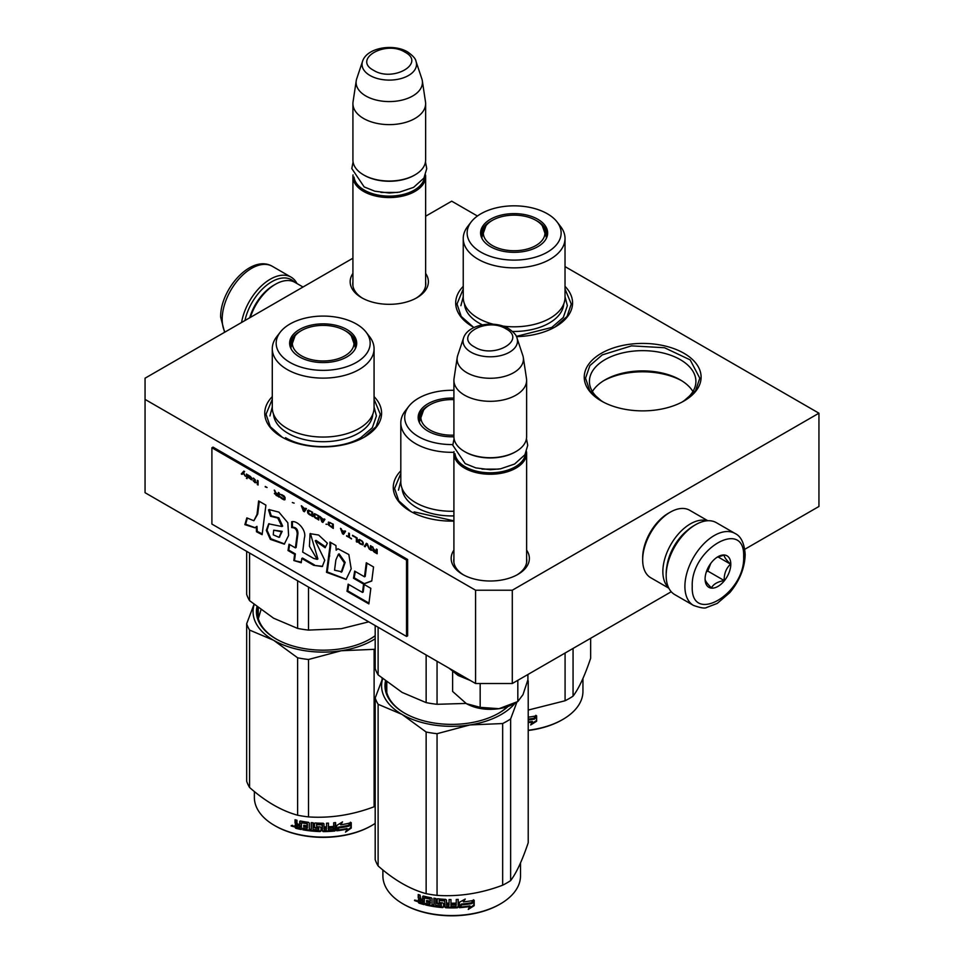 <?xml version="1.0" encoding="UTF-8"?>
<svg xmlns="http://www.w3.org/2000/svg" width="964" height="964" viewBox="0 0 964 964"><rect width="100%" height="100%" fill="white"/><g stroke="black" fill="none" stroke-linecap="round" stroke-linejoin="round"><path stroke-width="1.45" d="M671.257 591.739L512.294 683.512L475.577 683.512L475.577 590.221L145.058 399.409L145.058 378.201L352.92 258.207M425.63 216.225L451.706 201.175L477.433 216.02M475.577 590.221L512.294 590.221L818.942 413.195L565.024 266.594M526.621 550.107A39.102 22.582 180 0 1 517.921 574.387A39.102 22.582 180 0 1 462.612 574.387A39.102 22.582 180 0 1 453.911 550.107M425.63 273.415A39.102 22.582 180 0 1 416.93 297.707A39.102 22.582 180 0 1 361.621 297.707A39.102 22.582 180 0 1 352.92 273.415M453.911 521.102A58.43 33.728 180 0 1 410.387 511.245A58.43 33.728 180 0 1 400.807 470.83M683.982 401A58.43 33.728 180 0 1 601.355 401A58.43 33.728 180 0 1 601.355 353.294A58.43 33.728 180 0 1 683.982 353.294A58.43 33.728 180 0 1 683.982 401L683.982 401M374.068 396.626A58.43 33.728 180 0 1 364.488 437.041A58.43 33.728 180 0 1 281.862 437.041A58.43 33.728 180 0 1 272.282 396.626M565.024 286.368A58.43 33.728 180 0 1 555.445 326.796A58.43 33.728 180 0 1 516.439 336.641M474.071 327.495A58.43 33.728 180 0 1 472.818 326.796A58.43 33.728 180 0 1 463.238 286.368M475.577 683.512L145.058 492.7L145.058 399.409M512.294 683.512L512.294 590.221M818.942 413.195L818.942 506.474L744.786 549.287M453.911 558.602A36.512 21.075 -0 0 0 453.755 560.542A36.512 21.075 -0 0 0 463.564 574.918M526.621 558.602A36.512 21.075 180 0 1 526.778 560.542A36.512 21.075 180 0 1 516.969 574.918M352.92 281.91A36.512 21.075 -0 0 0 352.764 283.862A36.512 21.075 -0 0 0 362.572 298.238M425.63 281.91A36.512 21.075 180 0 1 425.787 283.862A36.512 21.075 180 0 1 415.978 298.238M682.054 402.06A53.237 30.74 180 0 0 695.9 381.383A53.237 30.74 180 0 0 663.039 352.993A53.237 30.74 180 0 0 605.018 359.656A53.237 30.74 -0 0 0 589.426 381.383A53.237 30.74 -0 0 0 603.271 402.06M692.923 391.517A53.237 30.74 180 0 0 680.307 379.9A53.237 30.74 180 0 0 605.018 379.9L605.018 379.9A53.237 30.74 -0 0 0 592.402 391.517M603.741 380.672A56.996 32.909 180 0 1 681.596 380.672M374.068 399.277L380.298 414.255L376.068 426.703L364.018 437.307M282.319 437.307L270.269 426.703L266.04 414.255L272.282 399.277M601.813 401.265L589.763 390.661L585.534 378.201L589.884 365.585L602.271 354.885L631.516 345.859L664.521 347.739L690.164 359.885L699.792 378.201L695.562 390.661L683.512 401.265M473.288 327.061L461.226 316.445L457.008 303.997L463.238 289.019M565.024 289.019L571.266 303.997L567.037 316.445L554.987 327.061M410.857 511.51L398.807 500.906L394.577 488.459L400.807 473.481M526.621 562.494L526.621 453.261A36.355 20.991 0 0 1 504.172 472.649A36.355 20.991 0 0 1 464.552 468.106A36.355 20.991 180 0 1 453.911 453.261A36.355 20.991 180 0 1 454.02 451.61M526.621 453.261A36.355 20.991 0 0 0 526.501 451.61M525.501 453.755A35.319 20.389 0 0 1 502.702 471.492A35.319 20.389 0 0 1 465.287 466.829A35.319 20.389 180 0 1 455.02 453.755M465.287 451.983L464.552 451.562L465.287 451.983A35.319 20.389 0 0 0 515.234 451.983L515.969 451.562A36.355 20.991 0 0 0 526.621 436.716L526.621 380.322A36.355 20.991 0 0 0 526.477 378.503L523.307 357.463A33.162 19.147 0 0 0 522.825 355.499L517.005 338.087C516.728 335.52 513.92 332.351 508.57 328.591C494.363 320.036 467.769 324.217 463.515 338.087A27.245 15.725 0 0 0 470.998 352.185A27.245 15.725 -0 0 0 503.039 354.957A27.245 15.725 -0 0 0 517.005 338.087M515.969 451.562A36.355 20.991 0 0 1 464.552 451.562A36.355 20.991 180 0 1 453.911 436.716L453.911 380.322A36.355 20.991 180 0 1 454.044 378.503L457.225 357.463A33.162 19.147 180 0 1 457.695 355.499L463.515 338.087M526.621 380.322A36.355 20.991 0 0 1 504.172 399.711A36.355 20.991 0 0 1 464.552 395.168A36.355 20.991 180 0 1 453.911 380.322M523.307 357.463A33.162 19.147 0 0 1 504.268 376.478A33.162 19.147 0 0 1 466.805 372.658A33.162 19.147 180 0 1 457.225 357.463M425.63 285.802L425.63 176.569A36.355 20.991 0 0 1 403.181 195.969A36.355 20.991 0 0 1 363.573 191.414A36.355 20.991 180 0 1 352.92 176.569A36.355 20.991 180 0 1 353.029 174.918M425.63 176.569A36.355 20.991 0 0 0 425.51 174.918M424.509 177.063A35.319 20.389 0 0 1 401.711 194.812A35.319 20.389 0 0 1 364.308 190.137A35.319 20.389 180 0 1 354.029 177.063M364.308 175.303A35.319 20.389 180 0 1 364.296 175.303L364.308 175.303A35.319 20.389 0 0 0 414.243 175.303L414.978 174.882A36.355 20.991 0 0 0 425.63 160.036L425.63 103.642A36.355 20.991 0 0 0 425.486 101.81L422.316 80.771A33.162 19.147 0 0 0 421.834 78.807L416.014 61.395C415.737 58.828 412.929 55.671 407.579 51.899C393.372 43.356 366.778 47.537 362.524 61.395A27.245 15.725 0 0 0 370.007 75.493A27.245 15.725 -0 0 0 402.048 78.265A27.245 15.725 -0 0 0 416.014 61.395M414.978 174.882A36.355 20.991 0 0 1 363.573 174.882L363.573 174.882A36.355 20.991 180 0 1 352.92 160.036L352.92 103.642A36.355 20.991 180 0 1 353.053 101.81L356.234 80.771A33.162 19.147 180 0 1 356.704 78.807L362.524 61.395M425.63 103.642A36.355 20.991 0 0 1 403.181 123.031A36.355 20.991 0 0 1 363.573 118.476A36.355 20.991 180 0 1 352.92 103.642M422.316 80.771A33.162 19.147 0 0 1 403.289 99.786A33.162 19.147 0 0 1 365.826 95.978A33.162 19.147 180 0 1 356.234 80.771M516.343 702.382L514.137 703.66A33.752 19.485 180 0 1 499.003 708.697L517.825 701.527L522.97 694.695L527.911 679.789L527.911 674.499M466.395 703.66C475.698 708.697 486.579 710.372 499.003 708.697L480.168 707.347L466.395 703.66L452.61 691.441L452.61 671.667M480.168 683.512L480.168 707.347M517.825 680.331L517.825 701.527M694.08 525.561L695.55 524.717A41.548 23.992 120 0 0 666.172 575.592L666.172 573.905A39.476 22.787 120 0 1 694.08 525.561L695.55 524.717A41.548 23.992 120 0 1 716.324 522.657L735.05 533.466A41.548 23.992 120 0 0 703.033 544.6A41.548 23.992 120 0 0 684.898 586.413A41.548 23.992 120 0 0 693.502 605.428C700.671 607.947 705.046 608.633 706.636 607.489L717.216 603.428L729.796 592.643C739.617 580.786 744.738 568.109 745.172 554.613C744.401 543.322 741.027 536.273 735.05 533.466M666.172 575.592A41.548 23.992 120 0 0 674.776 594.619L693.502 605.428M692.236 586.413C690.646 625.624 745.244 594.101 743.654 556.722C745.244 517.511 690.646 549.034 692.236 586.413M705.094 578.99A18.171 10.496 120 0 0 717.951 586.413A18.171 10.496 120 0 0 730.796 564.145A18.171 10.496 120 0 0 717.951 556.722A18.171 10.496 120 0 0 705.094 578.99M705.094 578.834C704.937 580.545 707.058 583.557 711.456 587.883C713.42 584.124 717.662 581.678 724.181 580.545C724.024 573.761 726.145 568.302 730.531 564.145C726.145 559.819 724.024 556.806 724.181 555.095L717.023 557.3M730.531 564.145L717.939 556.879M724.181 580.545L707.781 571.074L710.745 563.422M706.335 571.917L707.781 571.074M707.311 569.387A15.581 9.001 120 0 0 710.733 563.446M244.94 320.542A39.476 22.787 -60 0 1 271.764 281.741A39.476 22.787 -60 0 1 294.454 282.103M241.578 322.482A41.548 23.992 -60 0 1 270.294 279.199A41.548 23.992 -60 0 1 291.068 277.138A41.548 23.992 -60 0 1 296.996 283.561M687.091 530.622A36.355 20.991 120 0 0 667.052 565.326M707.202 520.765A38.946 22.485 120 0 0 690.405 523.862A38.946 22.485 120 0 0 662.858 571.568A38.946 22.485 120 0 0 668.582 587.666M668.365 513.258L670.209 512.197A38.946 22.485 120 0 0 642.663 559.903L642.663 557.782A36.355 20.991 120 0 1 668.365 513.258L670.209 512.197A38.946 22.485 120 0 1 689.682 510.269L707.793 520.729M642.663 559.903A38.946 22.485 120 0 0 650.736 577.737L668.847 588.197M249.724 317.783A36.355 20.991 -60 0 1 273.595 285.344L275.427 284.284A38.946 22.485 -60 0 1 294.912 282.356L302.997 287.019M250.351 317.421A38.946 22.485 -60 0 1 275.427 284.284L273.595 285.344M557.035 221.889A46.995 27.137 0 0 0 480.903 213.779A46.995 27.137 0 0 0 471.227 221.889A46.995 27.137 0 0 0 487.483 255.315A46.995 27.137 0 0 0 547.371 252.158A46.995 27.137 0 0 0 557.035 221.889L560.59 226.492A50.899 29.39 180 0 1 565.024 238.482L565.024 297.43A50.899 29.39 180 0 1 550.119 318.204A50.899 29.39 0 0 1 502.919 326.085M471.227 221.889L467.673 226.492A50.899 29.39 0 0 0 463.238 238.482L463.238 297.43A50.899 29.39 0 0 0 493.327 324.241M545.118 230.685A32.981 19.039 180 0 1 547.034 235.939M481.506 237.457A32.981 19.039 0 0 1 481.157 234.662A32.981 19.039 0 0 1 490.809 221.202A32.981 19.039 180 0 1 492.062 220.527M536.201 220.527A32.981 19.039 180 0 1 547.106 234.662A32.981 19.039 180 0 1 546.757 237.457M490.423 219.286A33.535 19.364 0 0 0 481.205 236.638A33.535 19.364 0 0 0 504.305 251.483A33.535 19.364 0 0 0 537.852 246.663A33.535 19.364 0 0 0 547.058 236.638A33.535 19.364 0 0 0 529.851 215.876A33.535 19.364 0 0 0 490.423 219.286M464.503 303.937A49.67 28.679 0 0 0 482.422 324.856M512.523 331.447A49.67 28.679 0 0 0 549.251 323.061A49.67 28.679 180 0 0 563.759 303.937M463.238 238.482A50.899 29.39 0 0 0 494.653 265.63A50.899 29.39 0 0 0 550.119 259.268A50.899 29.39 180 0 0 565.024 238.482M565.024 296.695L567.362 305.696L563.313 317.457L551.769 327.423L516.318 336.4M460.9 305.696L463.238 296.695M528.212 720.036A68.818 39.729 180 0 0 534.514 719.096L536.623 715.806L536.623 721.241A55.056 31.788 180 0 1 536.611 721.229M582.943 678.463L582.943 691.369A68.818 39.729 180 0 1 562.795 719.457L562.06 719.879A67.769 39.126 180 0 1 528.212 730.483M562.06 719.879L562.795 719.457A68.818 39.729 180 0 1 528.212 730.254M528.212 717.156A68.818 39.729 180 0 0 536.189 715.891L534.297 718.831L533.996 718.264A67.769 39.126 180 0 1 528.212 719.12M535.851 715.324L533.996 718.264M534.297 718.831A68.818 39.729 180 0 1 528.212 719.734M536.285 716.336L536.623 721.241L530.694 724.964L532.345 721.421A67.769 39.126 180 0 1 528.212 722.012M536.285 720.674L531.501 723.735M532.634 722A68.818 39.729 180 0 1 528.212 722.626M590.643 638.289L590.643 658.267C584.787 675.74 578.93 688.368 573.062 696.141A77.903 44.971 180 0 1 569.218 698.526A77.903 44.971 180 0 1 565.085 700.756L565.085 653.038M573.062 696.141L573.062 648.435M565.085 700.756L528.212 710.07M535.924 220.358A30.824 17.798 180 0 1 542.298 225.709A30.824 17.798 180 0 1 531.586 247.603A30.824 17.798 180 0 1 492.339 245.519A30.824 17.798 0 0 1 485.977 225.709A30.824 17.798 0 0 1 535.924 220.358M542.298 225.709L546.335 237.168A32.198 18.593 180 0 1 546.239 238.554M485.977 225.709L481.928 237.168A32.198 18.593 0 0 0 482.024 238.554M453.911 390.324A46.995 27.137 0 0 0 418.472 398.24A46.995 27.137 0 0 0 408.796 406.35L405.242 410.941A50.899 29.39 0 0 0 400.807 422.943L400.807 481.88A50.899 29.39 0 0 0 453.911 511.245M375.189 625.564L375.189 668.582A77.903 44.971 0 0 0 378.117 674.884L402.133 692.417L426.136 702.611A77.903 44.971 0 0 0 437.053 704.298L437.053 661.28M426.136 702.611L426.136 654.978M378.117 674.884L378.117 627.251M419.075 421.919A32.981 19.039 0 0 1 418.725 419.123A32.981 19.039 0 0 1 428.39 405.663A32.981 19.039 180 0 1 429.631 404.976M453.911 398.108A33.535 19.364 0 0 0 427.992 403.735A33.535 19.364 0 0 0 418.774 421.099A33.535 19.364 0 0 0 453.911 436.752M408.796 406.35A46.995 27.137 0 0 0 452.803 444.561M402.072 488.399A49.67 28.679 0 0 0 453.911 515.897M400.807 422.943A50.899 29.39 0 0 0 453.948 452.297M437.053 704.298L466.01 703.431M453.911 520.861L414.062 511.884M398.469 490.158L400.807 481.144M470.203 906.461A68.818 39.729 180 0 1 459.828 907.642L461.684 904.907A68.818 39.729 180 0 0 472.083 903.545L474.192 900.268L474.192 905.69A55.056 31.788 180 0 1 474.18 905.678L468.263 909.426L469.926 905.883A67.769 39.126 180 0 1 460.262 907.004M418.894 902.196A55.056 31.788 180 0 1 418.219 901.894M416.966 901.328A55.056 31.788 180 0 1 415.785 900.762M520.512 862.925L520.512 875.818A68.818 39.729 180 0 1 500.364 903.919L499.629 904.34A67.769 39.126 180 0 1 403.783 904.34L403.048 903.919A68.818 39.729 180 0 1 382.889 875.818L382.889 869.974M499.629 904.34L500.364 903.919A68.818 39.729 180 0 1 403.048 903.919M471.866 903.292A68.818 39.729 180 0 1 461.479 904.63L459.406 907.666L459.406 902.28L465.251 899.051L463.359 901.87A68.818 39.729 180 0 0 473.758 900.352L471.866 903.292L471.565 902.714A67.769 39.126 180 0 1 461.322 904.039L459.286 907.076M473.42 899.786L471.565 902.714M463.805 901.22A67.769 39.126 180 0 1 463.19 901.28L464.299 899.593M474.192 905.69L473.854 905.124L469.07 908.196M473.854 900.798L473.854 905.124M461.539 904.316L459.732 907.184M419.364 899.267L418.219 897.93L418.725 897.412L419.846 898.737L418.219 899.882L419.364 899.267M418.219 897.93L418.219 894.544A68.818 39.729 180 0 0 420.051 895.11L420.834 898.99A68.818 39.729 180 0 0 422.678 899.508L423.124 898.966A67.769 39.126 180 0 1 422.678 898.846M441.428 905.292L441.271 905.895A68.818 39.729 180 0 1 435.788 905.268L435.788 898.484A68.818 39.729 180 0 1 433.896 898.207L433.896 904.991A68.818 39.729 180 0 1 432.017 904.69L432.017 898.556L431.233 897.761A68.818 39.729 180 0 1 423.461 896.062L422.678 896.52L422.678 899.508M441.428 903.726A67.769 39.126 180 0 1 437.993 903.376L437.21 902.617L437.21 898.87M441.271 904.316A68.818 39.729 180 0 1 437.777 903.955L437.993 903.376M458.093 899.388L458.201 907.088L458.201 899.388A68.818 39.729 180 0 1 456.249 899.472L456.249 903.123A68.818 39.729 180 0 1 451.755 903.208L451.755 904.774A68.818 39.729 180 0 0 456.249 904.69L455.936 906.268A68.818 39.729 180 0 1 450.971 906.353L450.971 899.557A68.818 39.729 180 0 1 449.055 899.533L449.055 903.184A68.818 39.729 180 0 1 446.513 903.099L446.513 900.111L445.705 899.412A68.818 39.729 180 0 1 437.777 898.737L436.981 899.304L436.981 903.208L437.777 903.955M449.055 903.184L449.091 902.581A67.769 39.126 180 0 1 449.055 902.581M458.201 907.088L457.382 907.787L457.298 907.184A67.769 39.126 180 0 1 445.802 907.172L445.007 906.473L444.705 900.328A67.769 39.126 180 0 1 439.427 899.882L439.126 900.484M457.382 907.787A68.818 39.729 180 0 1 445.705 907.763L445.802 907.172M445.705 907.763L444.91 907.064L444.705 900.328M444.597 900.918A68.818 39.729 180 0 1 439.235 900.472L439.427 899.882M439.235 900.472L439.235 902.557A68.818 39.729 180 0 0 442.741 902.87L443.536 903.593L443.536 906.979L442.741 907.582A68.818 39.729 180 0 1 425.69 904.967L426.088 904.413A67.769 39.126 180 0 0 442.874 906.991L443.657 906.389M443.536 906.979L442.874 906.991M426.088 903.497L426.088 904.413M430.04 902.762A68.818 39.729 180 0 1 426.594 902.039L426.98 901.485A67.769 39.126 180 0 0 430.366 902.196L429.727 904.268A68.818 39.729 180 0 1 425.69 903.401L425.69 904.967M430.04 903.75L430.065 903.702A67.769 39.126 180 0 1 430.04 903.702L430.366 902.196M430.366 900.617L430.065 898.484L430.366 900.617A67.769 39.126 180 0 1 430.04 900.557M430.04 901.195A68.818 39.729 180 0 1 426.594 900.472L426.594 902.039M424.184 903.943A67.769 39.126 180 0 1 419.485 902.617L418.725 899.231M429.727 899.051A68.818 39.729 180 0 1 424.485 897.894L424.184 904.606A68.818 39.729 180 0 1 418.991 903.135L419.485 902.617M430.065 898.484A67.769 39.126 180 0 1 424.895 897.339L424.184 898.074M422.678 902.641L422.678 901.075A68.818 39.729 180 0 1 420.051 900.328L420.352 901.991A68.818 39.729 180 0 0 422.678 902.641L423.124 902.099A67.769 39.126 180 0 1 422.678 901.979M422.678 901.075L423.124 900.533A67.769 39.126 180 0 1 420.533 899.798L420.051 900.328M423.124 900.533L423.124 902.099M448.778 905.714L449.091 904.148A67.769 39.126 180 0 1 446.585 904.063L446.585 904.666M426.98 900.557L426.98 901.485M458.093 906.485L457.298 907.184M456.189 904.702L456.189 904.099A67.769 39.126 180 0 1 451.755 904.184M449.091 899.533L449.091 902.581M434.162 898.255L434.162 904.413A67.769 39.126 180 0 1 433.896 904.377M423.124 896.038L423.124 898.966M418.725 894.7L418.725 897.412M418.991 903.135L418.219 902.244L418.725 899.364M417.496 900.906L414.496 900.557L416.978 901.424L414.713 900.039M527.85 680.03A77.903 44.971 180 0 1 528.212 681.066L528.212 842.729C522.355 860.201 516.499 872.818 510.643 880.602A77.903 44.971 180 0 1 506.787 882.988A77.903 44.971 180 0 1 502.654 885.205L502.654 723.542L469.914 724.94A70.107 40.476 0 0 0 515.162 703.069M528.212 681.066L527.175 682.512M516.921 702.057L510.643 718.939A77.903 44.971 180 0 1 502.654 723.542M469.914 724.94L437.053 733.7A77.903 44.971 180 0 1 426.136 732.013L402.084 714.445L378.117 704.286A77.903 44.971 180 0 1 375.189 697.984L382.527 678.632M402.084 714.445A70.107 40.476 180 0 1 382.672 678.752M469.781 724.964A70.107 40.476 180 0 1 402.169 714.505M502.654 885.205C480.783 893.447 458.912 896.821 437.053 895.363A77.903 44.971 180 0 1 426.136 893.664L426.136 732.013M426.136 893.664C410.134 889.278 394.119 880.036 378.117 865.949L378.117 704.286M378.117 865.949A77.903 44.971 180 0 1 375.189 859.647L375.189 697.984M386.552 681.837A65.697 37.933 0 0 0 386.01 686.693A65.697 37.933 0 0 0 404.88 713.312M386.781 690.622A65.697 37.933 0 0 0 386.552 691.574M385.492 681.018A66.733 38.524 0 0 0 404.519 713.095A66.733 38.524 0 0 0 498.894 713.095L498.894 713.095A66.733 38.524 0 0 0 508.149 706.407M498.521 713.312A65.697 37.933 0 0 0 507.642 706.588M510.643 880.602L510.643 718.939M437.053 895.363L437.053 733.7M448.742 906.317A68.818 39.729 180 0 1 446.814 906.244L446.513 904.666A68.818 39.729 180 0 0 449.055 904.75L448.742 906.317M415.641 900.882L416.05 900.207L415.641 900.882M453.911 435.138A30.824 17.798 180 0 1 429.908 429.98A30.824 17.798 0 0 1 423.545 410.17A30.824 17.798 0 0 1 453.911 399.65M423.545 410.17L419.509 421.617A32.198 18.593 0 0 0 419.593 423.015M374.068 407.676A50.899 29.39 180 0 1 359.162 428.45A50.899 29.39 -0 0 1 303.696 434.824A50.899 29.39 -0 0 1 272.282 407.676L272.282 348.739A50.899 29.39 -0 0 0 303.696 375.888A50.899 29.39 -0 0 0 359.162 369.513A50.899 29.39 180 0 0 374.068 348.739L374.068 407.676M246.663 551.36L246.663 594.378A77.903 44.971 0 0 0 249.58 600.68L273.595 618.213L297.611 628.408A77.903 44.971 -0 0 0 308.516 630.095L308.516 587.064M297.611 628.408L297.611 580.774M308.516 630.095L341.316 628.697L368.754 621.84M249.58 600.68L249.58 553.047M354.149 340.943A32.981 19.039 180 0 1 356.078 346.184M290.55 347.703A32.981 19.039 -0 0 1 290.188 344.919A32.981 19.039 -0 0 1 299.852 331.459A32.981 19.039 180 0 1 301.093 330.773M345.245 330.773A32.981 19.039 180 0 1 356.15 344.919A32.981 19.039 180 0 1 355.788 347.703M290.272 346.184A32.981 19.039 180 0 1 292.188 340.943M299.455 329.531A33.535 19.364 -0 0 0 290.248 346.895A33.535 19.364 -0 0 0 313.348 361.729A33.535 19.364 -0 0 0 346.883 356.909A33.535 19.364 -0 0 0 356.102 346.895A33.535 19.364 -0 0 0 338.894 326.121A33.535 19.364 -0 0 0 299.455 329.531M356.403 362.404A46.995 27.137 -0 0 0 366.079 332.146A46.995 27.137 -0 0 0 289.935 324.037A46.995 27.137 -0 0 0 280.271 332.146A46.995 27.137 -0 0 0 296.514 365.573A46.995 27.137 -0 0 0 356.403 362.404M273.535 414.183A49.67 28.679 -0 0 0 305.082 439.741A49.67 28.679 -0 0 0 358.295 433.318A49.67 28.679 180 0 0 372.803 414.183M280.271 332.146L276.716 336.737A50.899 29.39 -0 0 0 272.282 348.739M366.079 332.146L369.634 336.737A50.899 29.39 180 0 1 374.068 348.739M258.34 618.623L260.955 609.863M374.068 406.941L376.406 415.942L372.357 427.703L360.813 437.68C341.22 449.586 305.13 449.586 285.525 437.68M269.944 415.942L272.282 406.941M375.189 648.796A77.903 44.971 180 0 1 374.116 649.338L341.389 650.736A70.107 40.476 -0 0 0 375.189 638.783M341.389 650.736L341.256 650.748A70.107 40.476 180 0 1 273.643 640.289L249.58 630.07A77.903 44.971 180 0 1 246.663 623.78L253.99 604.416M273.547 640.241A70.107 40.476 180 0 1 254.147 604.548M258.015 607.633A65.697 37.933 -0 0 0 257.472 612.489A65.697 37.933 -0 0 0 276.355 639.096M258.015 617.37A65.697 37.933 180 0 1 258.256 616.418M369.995 639.096A65.697 37.933 -0 0 0 375.189 635.662M256.966 606.814A66.733 38.524 -0 0 0 275.981 638.891A66.733 38.524 -0 0 0 370.357 638.891L370.357 638.891A66.733 38.524 -0 0 0 375.189 635.782M341.256 650.748L308.516 659.484A77.903 44.971 180 0 1 297.611 657.797L273.643 640.289M375.189 806.217A77.903 44.971 180 0 1 374.116 806.76C352.246 814.99 330.387 818.376 308.516 816.906A77.903 44.971 180 0 1 297.611 815.219L297.611 657.797M297.611 815.219C281.596 810.832 265.594 801.59 249.58 787.492L249.58 630.07M249.58 787.492A77.903 44.971 180 0 1 246.663 781.202L246.663 623.78M382.106 679.596L382.106 678.282M374.116 806.76L374.116 649.338M308.516 816.906L308.516 659.484M348.992 825.811A68.818 39.729 180 0 1 338.846 827.666L336.81 830.799L336.81 825.413L342.545 821.894L340.69 824.81A68.818 39.729 180 0 0 350.824 822.774L348.992 825.811L348.607 825.244A67.769 39.126 180 0 1 338.605 827.076L336.605 830.221M350.402 822.22L348.607 825.244M341.136 824.124A67.769 39.126 180 0 1 340.437 824.232L341.473 822.581M347.377 829.052L345.486 832.113L351.245 828.088L351.245 822.666L349.209 826.052A68.818 39.729 180 0 1 339.051 827.931L337.219 830.751A68.818 39.729 180 0 0 347.377 829.052L347.004 828.498A67.769 39.126 180 0 1 337.653 830.088M350.824 823.376L350.824 827.546L346.341 830.739M338.81 827.353L337.087 830.378M301.25 828.895A67.769 39.126 180 0 1 296.261 827.775L295.478 824.473M322.362 825.064L322.362 830.932L322.06 824.798A68.818 39.729 180 0 1 316.65 824.63L316.65 826.702A68.818 39.729 180 0 0 320.181 826.847L320.988 827.522L320.988 830.92L320.181 831.558A68.818 39.729 180 0 1 302.817 829.811L302.817 828.245A68.818 39.729 180 0 0 306.974 828.907L307.275 827.377A68.818 39.729 180 0 1 303.744 826.835L303.744 825.268A68.818 39.729 180 0 0 307.275 825.811L306.974 823.69A68.818 39.729 180 0 1 301.563 822.798L301.25 829.522A68.818 39.729 180 0 1 295.852 828.329L296.261 827.775M296.249 824.437L295.044 823.16L295.478 822.617L296.647 823.883L295.044 825.112L296.249 824.437M295.044 823.16L295.044 819.761A68.818 39.729 180 0 0 296.972 820.244L296.972 823.232L297.78 824.075A68.818 39.729 180 0 0 299.696 824.497L299.696 821.509L300.503 821.015A68.818 39.729 180 0 0 308.504 822.328L309.311 823.075L309.311 829.209A68.818 39.729 180 0 0 311.227 829.414L311.408 828.823A67.769 39.126 180 0 1 311.227 828.811M335.424 822.605L334.809 831.016L335.605 830.281L335.605 822.581A68.818 39.729 180 0 1 333.689 822.774L333.689 826.413A68.818 39.729 180 0 1 329.218 826.726L329.218 828.305A68.818 39.729 180 0 0 333.689 827.992L333.375 829.582A68.818 39.729 180 0 1 328.447 829.908L328.447 823.123A68.818 39.729 180 0 1 326.519 823.184L326.519 826.835A68.818 39.729 180 0 1 323.976 826.883L323.976 823.895L323.169 823.232A68.818 39.729 180 0 1 315.168 822.967L314.372 823.569L314.372 827.474L315.168 828.184A68.818 39.729 180 0 0 318.71 828.365L318.71 829.944A68.818 39.729 180 0 1 313.143 829.594L313.143 822.81A68.818 39.729 180 0 1 311.227 822.629L311.227 829.414M323.976 826.883L323.964 826.281A67.769 39.126 180 0 1 323.964 826.281L323.964 823.786M328.447 829.908L328.363 829.305A67.769 39.126 180 0 0 328.447 829.305M334.629 830.426A67.769 39.126 180 0 1 323.169 830.992L322.374 830.329M334.809 831.016A68.818 39.729 180 0 1 323.169 831.595L323.169 830.992M320.181 831.558L320.229 830.956A67.769 39.126 180 0 1 303.118 829.245L302.817 829.811M306.974 823.69L307.215 823.111A67.769 39.126 180 0 1 301.889 822.232L301.587 822.762M326.206 829.98A68.818 39.729 180 0 1 324.29 830.016L323.976 828.45A68.818 39.729 180 0 0 326.519 828.401L326.206 829.98M326.471 827.811L326.471 827.811A67.769 39.126 180 0 1 323.964 827.847L324.266 829.414M299.696 827.642A68.818 39.729 180 0 1 297.286 827.1L296.972 825.461A68.818 39.729 180 0 0 299.696 826.076L300.057 827.076A67.769 39.126 180 0 1 299.696 827.004M299.696 826.076L300.057 825.509A67.769 39.126 180 0 1 297.37 824.907L296.972 825.461M300.057 825.509L300.057 827.076M307.275 825.196A67.769 39.126 180 0 0 307.516 825.232L307.215 823.111M304.046 825.317L304.046 826.256A67.769 39.126 180 0 0 307.516 826.799L307.215 828.317M303.118 828.293L303.118 829.245M321.024 830.317L320.229 830.956M322.374 824.461L322.072 824.196A67.769 39.126 180 0 1 316.758 824.027L316.445 824.678M333.532 828.004L333.532 827.389A67.769 39.126 180 0 1 329.218 827.702M328.363 823.123L328.363 829.305M314.505 823.22L314.505 826.871L315.288 827.594A67.769 39.126 180 0 0 318.771 827.775L318.771 829.341M311.408 822.654L311.408 828.823M300.057 821.039L300.057 823.943A67.769 39.126 180 0 1 299.696 823.859M295.478 819.882L295.478 822.617M295.852 828.329L295.044 827.461L295.478 824.569M294.201 826.172L291.152 825.967L293.755 826.714L291.333 825.497M323.169 831.595L322.362 830.932M375.189 823.376A68.818 39.729 180 0 1 371.827 825.473A68.818 39.729 180 0 1 274.511 825.473A68.818 39.729 180 0 1 254.363 797.373L254.363 791.528M371.092 825.895L371.827 825.473L371.092 825.895A67.769 39.126 180 0 1 275.246 825.895L274.511 825.473M292.441 825.292L292.213 826.088L292.682 825.377M344.967 330.604A30.824 17.798 180 0 1 351.33 335.954A30.824 17.798 180 0 1 340.617 357.861A30.824 17.798 180 0 1 301.383 355.776A30.824 17.798 -0 0 1 295.008 335.954A30.824 17.798 -0 0 1 344.967 330.604M351.33 335.954L355.367 347.414A32.198 18.593 180 0 1 355.282 348.811M295.008 335.954L290.971 347.414A32.198 18.593 -0 0 0 291.068 348.811M243.964 471.179L241.651 473.746L242.301 474.131M243.205 473.179L245.386 476.324L243.591 472.77L244.615 471.553L243.844 471.107L241.277 473.963L242.048 474.409L243.567 472.963L245.085 475.734M377.153 549.516L376.382 549.07L376.382 550.974L374.201 549.709L372.285 546.709L373.43 549.444L372.405 550.022L374.08 551.986L377.153 553.758L377.153 549.516M371.248 550.348L371.248 546.106L370.477 545.672L370.477 549.902L371.248 550.348M369.453 549.311L367.404 543.889L366.38 543.298L364.32 546.347L365.091 546.793L366.886 544.13L369.453 549.311M360.223 543.985L362.91 544.901L363.295 542.961L362.404 541.274L359.572 539.454L358.162 539.997L358.548 542.383L360.223 543.985L363.151 544.708M356.367 541.756L357.138 542.202L357.138 537.96L352.523 535.297L356.367 538.057L356.367 541.756L357.138 541.78M341.232 528.778L340.461 528.332L342.509 533.755L343.533 534.345L345.594 531.297L344.823 530.851L344.305 531.634L341.738 530.152L341.232 528.778M328.531 522.078L328.531 525.055L333.279 528.429L333.279 524.187L328.531 522.078M327.121 524.235L325.965 524.199L327.121 524.235M322.88 522.428L324.94 519.367L324.169 518.921L323.651 519.716L319.807 516.403L321.856 521.837L322.88 522.428M314.541 513.643L313.649 514.294L314.023 516.68L318.771 520.054L318.771 515.812L314.541 513.643M308.384 510.089L307.48 510.739L307.865 513.125L312.613 516.499L312.613 512.258L308.384 510.089M294.141 503.124L292.345 502.533M258.087 485.013L258.087 480.771L257.316 480.325L257.316 484.567L258.087 485.013M249.495 475.903L248.073 474.999L248.459 477.65L252.062 479.819L249.11 477.939L252.182 478.445L249.495 475.903M346.618 535.683L351.498 538.948L349.438 537.309L349.438 533.514L348.667 533.068L348.667 536.864L346.618 535.683M301.322 505.738L303.383 511.161L304.407 511.751L306.456 508.703L305.684 508.257L305.178 509.04L301.322 505.738M255.267 479.867L253.472 478.108L254.629 481.301L253.207 480.843L255.267 482.759L255.267 482.036L256.291 482.627L255.267 481.675L255.267 479.867M280.283 494.219L284.392 497.4L284.006 499.171L280.15 496.677L280.801 497.858L284.778 499.798L285.163 497.846L284.26 496.159L280.283 494.219M278.355 492.483L278.355 494.375L276.174 493.11L274.258 490.11L275.403 492.845L274.378 493.435L279.126 497.159L279.126 492.929L278.355 492.483M267.064 487.495L265.269 486.459L267.064 487.495M247.049 474.409L246.41 474.035L247.049 478.65L247.049 474.409M257.002 514.451L253.881 520.741L246.832 517.885L244.88 524.645L254.882 527.814L256.255 526.79L256.496 531.779L262.124 534.659L265.907 505.148L258.641 500.955L257.002 514.451L257.737 514.029L253.881 520.741M268.534 509.884L270.535 516.27L277.765 518.029L281.934 526.525L268.691 523.838L266.293 530.381L270.342 539.37L284.296 544.142L288.61 535.442L287.814 522.741L278.921 512.137L269.052 509.582M313.625 558.409L302.684 552.095L304.383 537.996C306.913 530.465 297.454 520.223 291.682 521.729L291.682 527.621C295.141 527.573 296.984 529.658 297.213 533.887L295.394 547.889L289.043 544.226L288.007 550.516L294.623 554.336L293.827 560.542L301.238 562.747L301.78 558.469L313.625 565.302L322.289 566.555L324.748 560.265L315.264 540.768L325.157 547.757L327.374 543.214L318.614 535.032L310.071 533.658L309.42 546.239L317.156 559.361L313.625 558.409M329.929 546.564L326.495 572.327L346.112 579.448L351.185 568.82L348.835 554.541L337.942 548.745L336.159 550.167L335.942 545.528L329.929 542.057L329.929 546.564L330.664 546.142L327.23 571.905L346.281 579.352M353.499 578.243L363.585 584.063L371.767 581.003L373.55 566.965L366.284 562.771L364.488 576.797L354.668 571.122L353.499 578.243L354.234 577.81L364.32 583.642L371.791 580.846M368.863 603.898L370.839 588.329L363.573 584.136L362.476 592.426L348.161 584.16L347.004 591.281L368.863 603.898M211.899 447.754L211.899 524.079L406.531 636.445L406.531 560.12L211.899 447.754L213.008 447.115L407.639 559.482L406.531 560.12M374.08 551.986L377.153 553.336M372.538 550.372L373.261 550.709M373.43 549.444L372.887 547.046M376.382 550.974L376.755 549.287M370.477 549.902L371.248 549.926M370.851 545.877L370.851 549.697M366.886 544.13L369.055 548.661M364.32 546.347L365.296 546.492M366.537 543.395L364.693 546.142M359.572 543.515L360.584 543.768M359.066 543.045L359.946 543.31M358.548 542.383L359.427 542.828M358.295 541.876L358.921 542.178M358.162 539.997L358.536 541.141M356.367 538.057L356.74 541.551M352.523 535.839L356.74 537.852M344.305 531.634L344.992 530.947M343.076 533.658L343.738 534.044M341.027 528.658L342.883 533.55M328.266 522.283L329.411 525.501L333.279 527.995M325.965 524.199L326.953 524.344M323.711 519.68L322.374 521.765L321.217 518.668L323.518 519.994L322.374 521.765L323.085 522.114M320.373 516.74L322.217 521.62M323.651 519.716L324.326 519.018M315.698 518.271L318.771 519.632M315.059 517.813L316.059 518.066M314.541 517.343L315.421 517.608M314.023 516.68L314.915 517.126M313.77 516.174L314.397 516.475M313.649 514.294L314.011 515.439M309.54 514.716L312.613 516.077M308.902 514.258L309.902 514.511M308.384 513.788L309.263 514.053M307.865 513.125L308.745 513.571M307.612 512.619L308.239 512.908M307.48 510.739L307.853 511.884M257.316 484.567L258.087 484.591M257.689 480.542L257.689 484.362M251.158 478.578L252.038 478.481M250.387 478.228L251.52 478.373M251.544 479.795L252.17 479.638M250.64 479.361L251.905 479.578M248.338 475.867L248.7 477.096M346.618 536.129L351.498 538.514M348.667 536.864L349.04 533.285M301.901 506.064L303.744 510.956M305.178 509.04L305.853 508.353M303.949 511.065L304.612 511.45M254.629 482.386L255.267 482.325M254.629 481.301L254.629 479.674M280.15 494.604L281.187 494.773M284.26 499.858L285.007 499.593M283.753 499.738L284.633 499.641M283.103 499.46L284.115 499.533M281.946 498.798L283.476 499.244M281.307 498.328L282.319 498.581M280.801 497.858L281.681 498.123M280.283 497.195L281.163 497.641M284.392 497.4L284.754 498.545M284.006 496.556L284.633 496.761M283.621 496.147L284.368 496.339M283.103 495.761L283.982 495.942M281.946 495.098L283.476 495.544M281.44 494.894L282.319 494.881M281.054 494.845L281.801 494.677M278.355 494.375L278.729 492.688M276.053 495.388L279.126 496.737M274.511 493.773L275.246 494.11M275.403 492.845L274.861 490.459M265.269 486.904L267.064 487.519M246.41 478.277L247.049 478.216M246.784 474.252L246.784 478.06M259.28 501.328L257.737 514.029M256.496 531.779L257.231 531.345L262.22 533.911M256.255 526.79L256.99 526.368L257.231 531.345M244.88 524.645L245.615 524.223L255.074 527.694M247.278 518.439L245.615 524.223M269.281 509.498L271.27 515.848L278.849 517.837L282.645 526.079M270.535 516.27L271.27 515.848M269.028 523.657L267.04 530.236L270.908 538.768L284.573 543.949M310.396 533.49L317.891 558.939L317.156 559.361M315.264 540.768L315.999 540.346L325.591 546.865M313.625 565.302L322.603 566.35M301.78 558.469L302.515 558.048L314.36 564.88M293.827 560.542L301.322 562.133M294.623 554.336L295.358 553.902L294.562 560.12M288.007 550.516L288.742 550.095L295.358 553.902M289.646 544.576L288.742 550.095M295.394 547.889L296.129 547.468L297.948 533.466C297.864 529.296 296.02 527.212 292.417 527.2L291.682 527.621M292.417 521.753L292.417 527.2M330.664 542.479L330.664 546.142M336.159 550.167L337.942 548.745M326.495 572.327L327.23 571.905M363.585 584.063L364.32 583.642M355.27 571.471L354.234 577.81M364.488 576.797L365.223 576.376L366.923 563.145M347.004 591.281L347.739 590.86L368.959 603.115M348.775 584.509L347.739 590.86M362.476 592.426L363.211 592.004L364.199 584.497M407.639 559.482L407.639 635.806L406.531 636.445M376.755 551.3L376.382 552.866L373.176 550.203L373.936 549.757L376.755 551.3L376.382 552.866M359.427 539.948L362.512 541.455L362.765 543.949L361.753 544.238L359.319 542.648L359.427 539.948M344.365 531.61L343.027 533.694L342.184 530.405M329.411 522.609L332.869 524.067L332.869 527.224L329.302 525.32L329.411 522.609M314.915 514.234L318.373 515.704L318.373 518.861L314.794 516.945L314.915 514.234M308.745 510.679L312.216 512.137L312.216 515.306L308.637 513.39L308.745 510.679M249.11 476.397L250.905 476.987L251.158 478.132L248.977 477.047L250.279 476.264M305.227 509.016L303.889 511.101L303.045 507.811M278.729 494.701L278.355 496.267L275.15 493.604L275.909 493.158L278.729 494.701L278.355 496.267M273.692 530.188L281.464 531.754L279.042 537.346L273.258 534.827L273.692 530.188L282.199 531.333L279.379 537.117M338.376 554.288L339.111 553.854L345.148 562.41L341.907 571.797L334.556 570.206L335.87 559.976L338.376 554.288L344.401 562.904L341.172 572.23M373.309 549.998L373.936 549.757M373.562 549.974L374.309 549.89M373.948 550.107L376.382 551.504M359.066 540.153L359.692 539.816M359.319 540.033L360.078 539.864M359.705 540.081L360.584 540.069M360.223 540.286L361.608 540.659M361.247 540.876L362.127 541.045M361.753 541.262L362.512 541.455M362.139 541.66L362.765 541.864M362.524 542.515L362.898 543.66M341.871 530.586L344.546 531.706M344.184 531.923L343.027 533.694M329.037 522.825L329.664 522.488M329.302 522.705L330.049 522.524M329.676 522.741L330.568 522.741M330.194 522.946L332.869 524.067M332.508 524.283L332.508 527.441M314.541 514.451L315.168 514.113M314.794 514.33L315.553 514.161M315.18 514.366L316.059 514.366M315.698 514.571L318.373 515.704M318.012 515.909L318.012 519.066M308.384 510.896L309.01 510.559M308.637 510.775L309.396 510.607M309.022 510.812L309.902 510.812M309.54 511.016L312.216 512.137M311.842 512.354L311.842 515.511M302.732 507.992L305.419 509.125M305.046 509.329L303.889 511.101M275.282 493.411L275.909 493.158M275.535 493.375L276.294 493.291M275.921 493.508L278.355 494.918M498.557 469.131L481.964 469.131M505.98 328.844C486.687 316.578 453.297 335.858 474.553 346.992C493.833 359.259 527.224 339.979 505.98 328.844M397.566 192.439L380.973 192.439M404.988 52.164C385.696 39.886 352.306 59.166 373.562 70.3C392.842 82.579 426.245 63.299 404.988 52.164M454.104 671.125A46.477 26.835 -0 0 0 457.394 673.234A46.477 26.835 -0 0 0 461.045 675.125M450.839 669.233A46.477 26.835 -0 0 0 457.394 673.993A46.477 26.835 -0 0 0 465.636 677.776M224.974 332.074A41.548 23.992 -60 0 1 222.178 319.265A41.548 23.992 -60 0 1 240.313 277.451A41.548 23.992 -60 0 1 272.33 266.317L291.068 277.138M482.976 231.155L481.229 235.963A32.981 19.039 180 0 1 483.157 230.685M420.545 415.617L418.798 420.412A32.981 19.039 180 0 1 420.726 415.147M297.213 533.887L297.948 533.466M329.001 556.373L329.736 555.951M281.464 531.754L282.199 531.333M453.911 562.494L453.911 453.261M352.92 285.802L352.92 176.569M449.091 668.233L458.045 675.427L470.372 680.512M224.588 332.291L220.66 317.144C220.033 289.598 251.17 253.942 272.33 266.317M425.473 162L426.739 168.64L423.931 178.075L413.58 187.365L399.542 192.125L389.336 193.029L374.803 191.197L364.187 186.932L351.8 168.543L353.077 162M526.452 438.68L527.73 445.32L524.922 454.755L514.571 464.058L500.533 468.817L490.327 469.709L475.794 467.889L465.178 463.612L452.791 445.235L454.068 438.68M386.781 682.03L386.781 692.526M258.256 607.814L258.256 618.31M282.669 526.103L281.934 526.525M279.042 537.346L279.777 536.924"/></g></svg>
